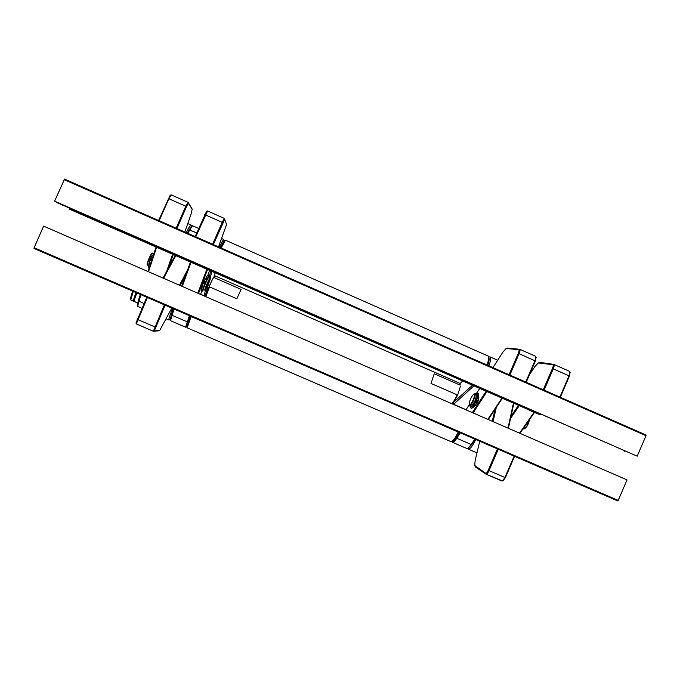 <?xml version="1.0" encoding="UTF-8"?>
<svg xmlns="http://www.w3.org/2000/svg" width="680" height="680" viewBox="0 0 680 680"><rect width="100%" height="100%" fill="white"/><g stroke="black" fill="none" stroke-linecap="round" stroke-linejoin="round"><path stroke-width="1.02" d="M219.164 247.129L223.507 239.334L224.12 240.805L220.235 247.605M203.966 295.876L205.725 289.501M209.006 277.627L210.826 271.039M220.592 247.758L220.873 247.205M207.281 290.904L211.752 280.908M211.947 271.532L210.094 278.188M208.599 283.534L205.131 296.387M214.038 276.573L215.093 272.909M186.269 232.653C188.555 227.868 190.136 225.318 191.029 225.012L191.531 226.1M170.059 319.583L168.895 319.991C168.631 318.835 169.898 314.993 172.694 308.44M198.721 228.403L192.415 225.743L187.773 233.316M175.746 255.689L163.582 278.315M179.503 285.234L187.875 269.17M158.848 330.82L153.349 331.253L164.373 304.861L165.112 305.167L154.3 330.888L159.69 330.497L171.827 308.065M185.946 274.499L180.208 285.541M187.255 233.087L191.573 226.075L192.415 225.743M163.038 278.077L175.219 255.459M135.983 323L146.804 297.245L164.373 304.861M147.381 297.517L136.331 323.892L153.297 331.236M136.391 323.977L153.323 331.253L154.3 330.888M189.168 319.71L190.587 316.183M201.424 288.685L201.816 286.127L206.694 276.607M174.089 309.043L170.493 320.679L185.581 327.19L189.414 315.673M186.507 326.859L185.581 327.19M197.846 293.216L206.839 269.297M190.978 262.361L182.266 286.442M207.587 211.004L195.763 236.793L195.151 236.564L206.584 211.335M170.408 320.56L170.077 319.719L171.317 314.984L173.553 308.813M181.721 286.203L190.425 262.115M218.543 246.857L226.593 224.417L224.714 219.376L213.333 244.562L195.763 236.793M200.566 294.398L201.9 290.861M207.842 275.162L209.601 270.504M190.069 315.962L186.787 326.604M207.519 269.594L198.518 293.505M212.627 244.213L222.224 222.283L224.315 218.399L224.714 219.376L224.34 218.425M140.87 294.678L137.615 306.34L141.933 308.354M166.677 271.328L172.567 254.303M156.612 247.316L148.495 271.745M171.258 194.913L168.861 198.67L159.196 220.694L158.61 220.481L170.204 195.237M137.615 306.34L137.283 305.499L138.278 300.713L140.361 294.457M147.968 271.524L156.077 247.087M184.816 232.016L190.995 214.344L192.185 209.236L188.505 203.337L186.541 206.558L176.91 228.54L159.196 220.694M173.281 254.618L168.954 267.087M176.179 228.166L185.819 206.168L188.079 202.343L191.845 208.394M488.682 357.076L489.948 356.847C490.986 357.986 490.637 360.986 488.912 365.857M473.679 386.053L453.483 404.404M462.527 381.174L460.122 383.452L215.212 275.927L214.03 277.55L241.111 289.391L236.81 298.767L209.567 286.883L205.81 296.675M487.721 365.33C489.013 361.658 489.404 359.108 488.886 357.68M451.988 403.682L472.285 385.441M475.719 439.51C472.829 445.8 470.348 448.995 468.273 449.114L467.679 448.375M496.332 407.354L493.042 421.617M508.011 428.128L513.383 403.427M486.192 474.258L502.554 480.947L504.917 477.504L514.131 456.144L514.573 456.314L505.367 477.666L503.166 480.675M513.765 403.589L508.394 428.289M479.74 441.243L475.082 460.912L474.767 465.494L485.715 473.297C486.37 473.433 487.203 472.43 488.206 470.279L497.437 448.902L514.131 456.144M492.26 421.277L495.023 409.326M498.236 449.267L489.005 470.662C487.892 473.059 486.94 474.258 486.14 474.24L475.55 467.075L474.861 465.766M519.545 433.143L533.987 412.437M519.087 405.918L510.527 418.489M538.602 362.831L540.039 362.414L553.835 364.387C554.413 364.973 554.234 366.444 553.282 368.798L544.093 390.099L543.269 389.776L552.449 368.492C553.308 366.299 553.427 365.041 552.814 364.701L538.331 362.942L535.024 366.418L529.448 374.723M511.003 416.296L518.296 405.577M534.352 412.607L519.911 433.304M570.069 372.47L569.449 376.014L560.294 397.273L544.093 390.099M559.887 397.052L569.049 375.776L569.874 371.892L569.398 371.297M471.861 405.807L475.125 400.843L474.614 403.699L475.991 401.166L476.476 401.336L473.841 404.898L475.201 405.493L473.204 407.567M460.267 432.82L456.543 438.575C454.844 441.21 453.483 442.45 452.463 442.289L451.885 441.49M452.463 442.289L466.769 448.469L467.823 448.307L471.002 444.813L474.785 439.101M487.858 419.356L501.772 398.344M486.778 391.791L473.11 412.947M478.712 394.91L478.601 397.553M506.311 348.449L507.586 348.05L519.8 349.308C520.293 349.851 520.056 351.305 519.095 353.668L509.864 375.037L509.056 374.723L518.279 353.37C519.154 351.177 519.325 349.928 518.789 349.63L506.124 348.525L502.835 352.189L492.975 367.642M479.57 388.628L476.935 392.76M473.969 393.975L474.835 393.754C476.68 394.306 471.359 406.478 469.71 405.518L469.276 404.736L466.012 409.861M452.038 441.422C452.999 441.719 454.325 440.555 456.017 437.937L459.519 432.505M472.353 412.615L486.013 391.45M475.175 439.271L471.597 444.66L468.231 448.129M502.18 398.523L488.257 419.534M536.095 357.382L535.389 360.944L526.192 382.262L509.864 375.037M525.759 382.032L534.965 360.697L535.865 356.728L535.483 356.269M450.925 441.626L451.851 441.507C454.01 439.807 456.11 436.654 458.133 432.046L430.058 419.755M190.638 316.2L186.787 326.952L187.119 327.794L191.139 316.565L220.626 329.171M187.119 327.794L450.95 441.643M458.626 432.115C456.696 436.517 454.69 439.535 452.616 441.175L451.851 441.507M487.008 365.015C488.41 360.969 488.929 358.224 488.571 356.779L488.019 355.997M225.496 240.21L221.161 248.013M220.609 247.767L224.596 240.533M488.733 357.229L488.852 357.561C489.183 358.904 488.716 361.454 487.441 365.211M451.724 403.639C453.671 401.616 455.481 398.684 457.164 394.842L431.026 383.452L434.197 373.779L460.173 385.135L460.113 383.418L460.173 385.135M205.36 296.488L209.542 285.541L212.951 278.409L215.144 275.935M212.951 278.409L214.03 277.55M209.567 286.883L209.542 285.541M460.351 386.512L458.048 393.924C456.161 398.505 454.121 401.769 451.911 403.725M457.164 394.842L458.048 393.924M152.77 253.062L152.592 253.071C151.292 253.589 146.855 263.78 147.373 265.047L148.555 265.642M205.36 289.909L205.403 289.901C206.031 289.731 210.613 279.216 210.29 278.681L210.273 278.655C209.941 278.043 204.765 289.875 205.36 289.909M204.867 290.096L204.782 290.13C204.144 290.105 209.584 277.61 210.035 278.077L210.29 278.673M204.782 290.13L203.362 289.519C202.708 289.484 208.156 276.99 208.615 277.457L210.043 278.077M150.832 259.241L151.895 259.7L150.781 259.267M147.16 264.512L147.144 264.469C146.659 263.287 150.798 253.776 152.014 253.292L152.073 253.275M474.24 393.966L473.841 394.026C471.087 397.001 469.548 400.528 469.225 404.591L469.489 404.957C471.062 405.858 476.06 394.298 474.24 393.966M523.294 428.85L524.399 428.901L526.447 426.675M476.153 394.332L476.187 394.341C478.04 394.901 472.719 407.074 471.062 406.104L469.693 405.51M476.519 401.243L477.887 401.837L478.864 397.664L477.488 397.06L476.519 401.243L476.034 401.064L476.935 398.352L475.175 400.75L476.502 401.353M525.292 425.791L524.484 426.964M529.431 419.671C528.7 423.691 527.187 426.7 524.9 428.689L524.679 428.782M526.873 423.325L527.969 423.801L529.082 420.163M617.695 500.913L34 248.455L34.119 247.724L618.222 500.412L617.695 500.913M34.119 247.724L43.63 226.134L627.028 479.893L618.222 500.412M540.608 413.942L540.226 414.825L531.241 411.085L525.708 408.493L525.971 407.881L525.708 408.476L507.229 400.392L507.62 399.491M54.612 201.195L637.202 456.195L57.239 202.733L54.612 201.195L64.549 179.087L645.991 434.996L646 435.71L64.107 179.639M169.941 252.059L169.668 252.679L162.562 249.764L69.079 209.015L540.226 414.825M205.096 267.444L204.833 268.065L197.54 265.072L189.363 261.29L189.737 260.423M204.833 268.065L492.617 394L492.881 393.397L492.617 394L507.229 400.392M624.41 450.959L624.155 451.554M189.363 261.29L169.668 252.679M62.577 205.071L62.305 205.7M637.202 456.195L646 435.71M154.096 245.862L154.487 244.962M136.519 292.8C134.657 297.262 133.807 300.093 133.96 301.274L137.606 302.974L134.487 301.631C134.113 301.129 134.495 299.31 135.643 296.166L136.927 292.969M139.17 298.036L138.414 300.297L139.17 298.036M149.175 267.903L148.469 267.597L148.852 264.554L150.101 265.098M154.045 253.224L152.643 255.221M151.759 259.573L150.305 258.935L151.759 259.573L152.473 257.966M150.305 258.935L152.456 255.136L153.289 255.501L152.456 255.136M150.934 262.599L151.487 260.933M148.852 264.554L150.255 259.037L151.869 259.769M149.013 263.356L150.458 263.984L151.708 259.675M202.478 291.108L201.059 290.488L201.798 287.615L203.226 288.243L202.478 291.108L203.541 289.595M206.236 277.457L207.672 278.077L209.177 275.74L207.757 275.12L205.674 278.375M207.672 278.077L207.069 279.004L205.564 278.324L207 278.953L205.045 282.82L203.609 282.192L205.564 278.324M203.609 282.192L205.045 282.82M203.889 282.378L205.317 283.007L206.431 280.271L205.181 282.914M204 282.455L205.317 283.007M205.428 283.084L208.318 277.746M203.362 289.094L205.131 283.041M204.399 284.716L205.275 283.109M204.544 284.784L205.139 283.016L203.566 282.293L203.142 283.262L204.578 283.892L205.003 282.923M203.142 283.262L202.088 286.484L203.524 287.104L204.578 283.892M202.088 286.484L201.798 287.615M203.524 287.104L203.226 288.243M209.177 275.74L208.803 277.534M470.008 405.646L470.39 407.745L472.863 405.705L474.223 406.3L471.741 408.332L470.39 407.745M475.142 393.89L476.935 392.768L477.488 397.06M477.156 395.786L478.516 396.38L478.541 397.519M478.864 397.664L477.513 397.077M476.034 401.064L477.887 401.837M475.558 400.885L476.927 401.455M475.175 400.75L476.519 395.131M475.515 400.988L475.983 401.192M476.476 401.336L477.844 401.931L477.437 402.883L474.223 406.3M473.841 404.898L472.863 405.705M478.516 396.38L478.278 393.354L476.935 392.768M522.563 429.505L525.394 427.354C526.014 427.38 526.736 426.504 527.561 424.736L527.969 423.801M526.94 423.232L528.012 423.7L526.923 423.257M524.594 426.598L526.039 424.524M133.952 301.249L133.688 301.291C133.314 300.781 133.696 298.962 134.835 295.817L136.111 292.621M133.28 291.397L130.747 299.88L133.688 301.291M132.583 291.091L130.339 298.843M200.617 294.262L204 295.74L205.309 295.324M196.767 232.875L188.981 229.882M137.139 319.286L155.474 327.173M158.712 330.871L159.621 330.514M171.317 314.984L187.765 322.082M222.921 222.657L204.765 214.617M138.278 300.713L144.007 303.611M186.541 206.558L168.257 198.466M192.151 209.177L191.794 208.267M188.505 203.337L188.122 202.385M452.982 403.078L453.602 404.302L466.089 409.743M488.206 470.279L505.367 477.666M475.218 466.208L475.55 467.075M485.715 473.297L486.064 474.198M569.449 376.014L552.449 368.492M540.039 362.414L539.189 362.754M553.707 364.344L552.814 364.701M456.017 437.937L471.597 444.66M535.389 360.944L518.279 353.37M507.586 348.05L506.727 348.389M519.69 349.274L518.789 349.63M150.731 257.966L152.184 258.604M149.829 260.015L151.283 260.644M148.886 263.287L150.339 263.916M204.034 281.223L205.47 281.851M202.019 286.442L203.456 287.07M476.927 400.299L478.295 400.894M476.263 399.253L476.731 399.457M474.81 402.62L475.277 402.824M476.068 402.279L477.437 402.883M474.062 404.982L475.422 405.577M527.535 422.382L528.419 422.764M526.277 424.184L527.561 424.736M221.689 238.535L223.507 239.334M187.765 223.575L191.029 225.012M166.243 318.844L168.895 319.991M159.672 330.505L158.788 330.854M136.331 323.892L135.966 322.957M207.553 210.97L224.315 218.399M206.55 211.352L207.485 210.987M171.198 194.871L188.079 202.343M170.144 195.262L171.071 194.896M191.828 208.335L192.177 209.219M489.948 356.847L497.692 360.255M468.273 449.114L476.986 452.871M501.993 481.049L486.14 474.24M503.353 480.59L502.554 480.947M553.835 364.387L569.534 371.339M569.874 371.892L570.146 372.708M519.8 349.308L535.602 356.303M467.823 448.307L468.579 447.975M535.865 356.728L536.154 357.57M488.07 356.014L225.479 240.201M224.544 240.55L225.394 240.227M488.852 357.561L488.571 356.779M205.385 289.909L204.825 290.13M152.754 253.045L153.841 253.521M147.144 264.469L147.373 265.047M152.014 253.292L152.592 253.071M474.835 393.754L476.187 394.341M524.9 428.689L524.399 428.901M130.305 298.767L130.747 299.88"/></g></svg>
